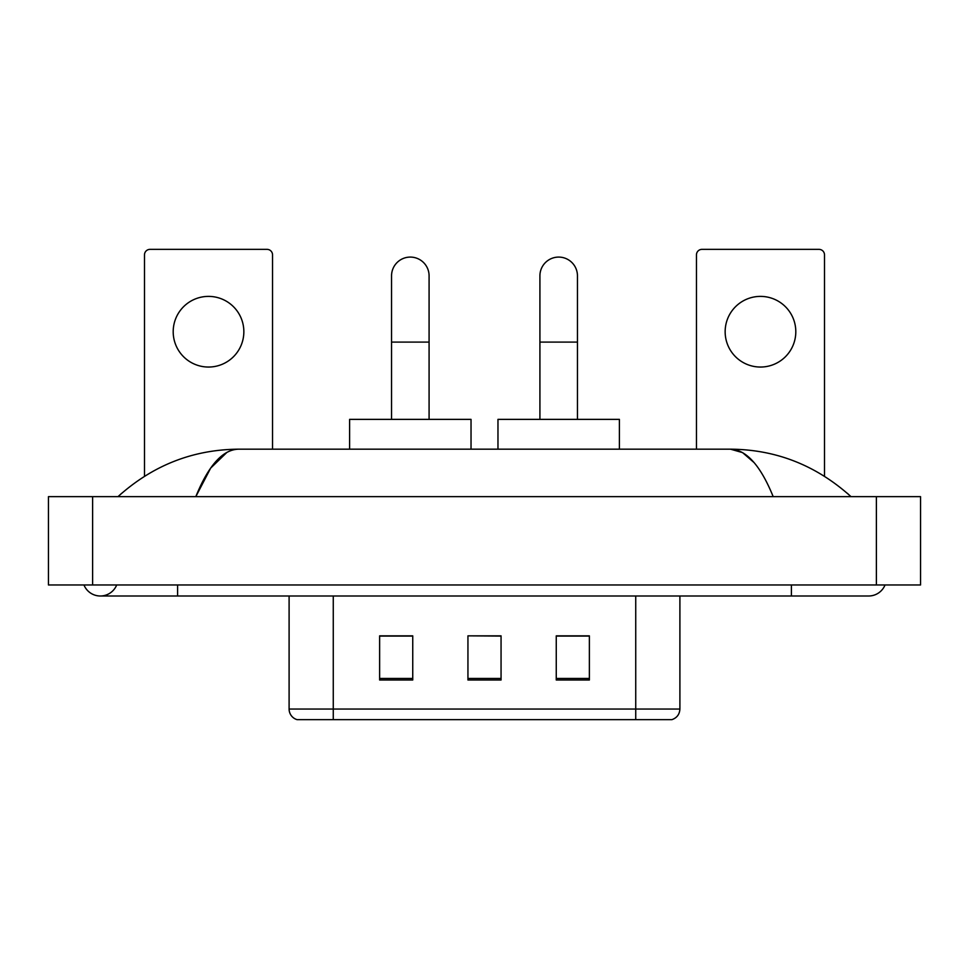 <?xml version="1.0" encoding="UTF-8"?>
<svg xmlns="http://www.w3.org/2000/svg" width="969" height="969" viewBox="0 0 969 969"><rect width="100%" height="100%" fill="white"/><g stroke="black" fill="none" stroke-linecap="round" stroke-linejoin="round"><path stroke-width="1.45" d="M289.101 709.042L333.263 709.042L333.263 719.64L635.737 719.64L635.737 709.042L679.899 709.042C679.584 714.323 676.943 717.859 671.941 719.64L297.059 719.64A11.034 11.034 0 0 1 289.101 709.042L289.101 595.996M589.37 680.008L589.37 635.846L556.254 635.846L556.254 680.008L589.37 680.008M412.746 680.008L412.746 635.846L379.63 635.846L379.63 680.008L412.746 680.008M501.058 680.008L501.058 635.846L467.942 635.846L467.942 680.008L501.058 680.008M467.942 635.846L501.058 636.076L467.942 635.846M412.746 636.076L379.63 636.076M589.37 636.076L556.254 636.076M83.964 584.961A17.66 17.66 0 0 0 116.704 584.961A17.66 17.66 0 0 1 83.964 584.961A17.66 17.66 0 0 0 100.34 595.996A17.66 17.66 0 0 1 83.964 584.961M885.036 584.961A17.66 17.66 0 0 1 868.66 595.996A17.66 17.66 0 0 0 885.036 584.961A17.66 17.66 0 0 1 868.66 595.996A17.66 17.66 0 0 0 885.036 584.961M773.189 496.649C760.532 465.471 746.312 449.652 730.529 449.18L238.471 449.18C222.688 449.652 208.468 465.471 195.811 496.649L210.673 468.1L227.012 452.281M92.612 496.649L920.55 496.649L920.55 584.961L48.45 584.961L48.45 496.649L92.612 496.649L92.612 584.961M847.245 493.233L851 496.649C816.261 465.35 776.096 449.531 730.529 449.18L742.557 452.608L754.088 462.601M121.755 493.233L118 496.649C152.581 465.423 192.734 449.592 238.471 449.18M208.517 296.393A35.32 35.32 0 0 0 173.197 331.713A35.32 35.32 0 0 0 208.517 367.045A35.32 35.32 0 0 0 243.849 331.713A35.32 35.32 0 0 0 208.517 296.393M272.543 449.18L272.543 254.883A5.523 5.523 0 0 0 267.032 249.36L150.013 249.36A5.523 5.523 0 0 0 144.49 254.883L144.49 476.251M391.549 419.371L391.549 275.862A18.762 18.762 0 0 1 410.311 257.088A18.762 18.762 0 0 1 429.085 275.862A18.762 18.762 0 0 0 410.311 257.088M429.085 419.371L429.085 275.862M471.031 449.18L471.031 419.371L349.603 419.371L349.603 449.18M539.915 419.371L539.915 275.862A18.762 18.762 0 0 1 558.689 257.088A18.762 18.762 0 0 1 577.451 275.862A18.762 18.762 0 0 0 558.689 257.088M577.451 419.371L577.451 275.862M619.397 449.18L619.397 419.371L497.969 419.371L497.969 449.18M760.483 296.393A35.32 35.32 0 0 0 725.151 331.713A35.32 35.32 0 0 0 760.483 367.045A35.32 35.32 0 0 0 795.803 331.713A35.32 35.32 0 0 0 760.483 296.393M824.51 476.251L824.51 254.883A5.523 5.523 0 0 0 818.987 249.36L701.968 249.36A5.523 5.523 0 0 0 696.457 254.883L696.457 449.18M333.263 595.996L333.263 709.042L635.737 709.042L635.737 595.996M501.058 678.47L467.942 678.47M412.746 678.47L379.63 678.47M589.37 678.47L556.254 678.47M791.394 584.961L791.394 595.996L868.66 595.996M177.606 584.961L177.606 595.996L791.394 595.996M876.388 496.649L876.388 584.961M391.549 342.093L429.085 342.093M539.915 342.093L577.451 342.093M679.899 709.042L679.899 595.996M177.606 595.996L100.34 595.996"/></g></svg>
